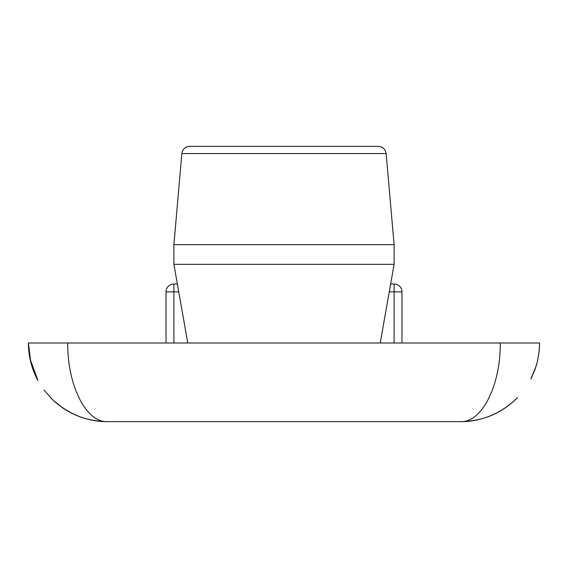 <?xml version="1.0" encoding="UTF-8"?>
<svg xmlns="http://www.w3.org/2000/svg" width="568" height="568" viewBox="0 0 568 568"><rect width="100%" height="100%" fill="white"/><g stroke="black" fill="none" stroke-linecap="round" stroke-linejoin="round"><path stroke-width="0.85" d="M389.25 291.867L394.107 291.867L394.107 284L390.635 284M177.365 284L173.893 284L173.893 291.867L178.75 291.867M394.107 342.987L394.107 291.867L401.966 291.867A7.867 7.867 0 0 0 394.107 284A7.867 7.867 0 0 1 401.966 291.867L401.966 342.987M173.893 342.987L173.893 291.867L166.033 291.867A7.867 7.867 0 0 1 173.893 284A7.867 7.867 0 0 0 166.033 291.867L166.033 342.987M531.357 378.04L535.013 369.456L537.25 362.079L539.011 352.6L539.6 342.987L539.153 351.379L537.434 361.312L536.1 366.183L530.895 378.955M516.837 398.317C501.303 413.504 482.672 421.271 460.953 421.633C483.027 421.25 501.878 413.255 517.498 397.65C498.725 416.223 476.687 421.91 460.953 421.633C481.976 422.514 500.72 385.026 500.28 342.987L28.4 342.987L30.779 362.178L33.775 371.571L37.928 380.51C31.645 368.788 28.464 356.285 28.4 342.987L28.443 345.571M62.721 407.938C76.794 417.111 91.569 421.676 107.047 421.633C91.817 421.917 69.956 416.557 50.928 398.083C66.506 413.419 85.207 421.264 107.047 421.633C90.901 421.506 76.119 416.94 62.714 407.945L52.661 399.801L44.084 390.117M461.23 421.633L107.047 421.633C86.024 422.514 67.28 385.026 67.72 342.987M539.6 342.987L500.28 342.987M386.133 153.552L181.866 153.552A7.867 7.867 0 0 1 189.705 146.367L378.295 146.367C382.804 146.785 385.409 149.178 386.133 153.552L394.107 244.68L173.893 244.68L173.893 264.34L394.107 264.34L394.107 244.68M380.24 342.987L394.107 264.34M37.928 380.496L30.061 358.955M531.343 378.032L534.985 369.449M181.866 153.552L173.893 244.68M187.759 342.987L173.893 264.34"/></g></svg>

